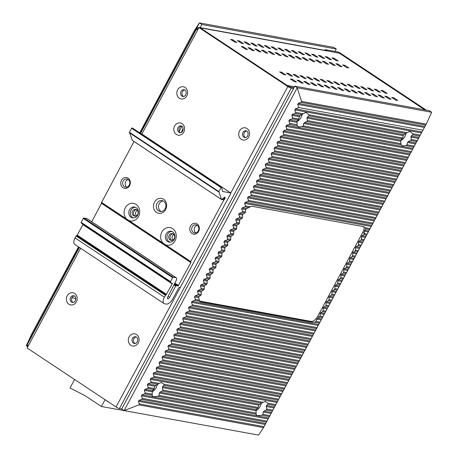 <?xml version="1.0" encoding="UTF-8"?>
<svg xmlns="http://www.w3.org/2000/svg" width="458" height="458" viewBox="0 0 458 458"><rect width="100%" height="100%" fill="white"/><g stroke="black" fill="none" stroke-linecap="round" stroke-linejoin="round"><path stroke-width="0.69" d="M310.719 79.486L312.883 79.881L308.824 77.184L306.66 76.795L310.719 79.486M294.488 86.78L287.177 85.446L200.283 27.824A2.754 2.387 -79.7 0 0 199.499 27.503L325.346 50.443A2.754 2.387 100.3 0 1 326.136 50.764L339.326 53.168L424.818 109.863M283.697 74.557L285.861 74.952L281.796 72.261L279.638 71.866L283.697 74.557M245.328 49.115L247.486 49.51L243.427 46.813L241.263 46.418L245.328 49.115M234.668 42.044L236.832 42.439L232.767 39.749L230.609 39.354L234.668 42.044M301.112 82.858L303.276 83.253L299.211 80.562L297.053 80.167L301.112 82.858M290.452 75.793L292.616 76.183L288.557 73.492L286.393 73.097L290.452 75.793M252.083 50.346L254.242 50.741L250.183 48.044L248.024 47.655L252.083 50.346M241.423 43.275L243.587 43.67L239.523 40.98L237.364 40.585L241.423 43.275M307.868 84.089L310.032 84.484L305.967 81.793L303.809 81.398L307.868 84.089M297.208 77.024L299.372 77.413L295.313 74.723L293.149 74.328L297.208 77.024M258.839 51.577L261.003 51.972L256.938 49.281L254.78 48.886L258.839 51.577M248.179 44.506L250.343 44.901L246.284 42.21L244.12 41.815L248.179 44.506M314.623 85.32L316.787 85.715L312.728 83.024L310.564 82.629L314.623 85.32M303.963 78.255L306.127 78.65L302.068 75.954L299.904 75.559L303.963 78.255M265.594 52.807L267.758 53.202L263.694 50.512L261.535 50.117L265.594 52.807M254.934 45.743L257.098 46.132L253.039 43.441L250.875 43.046L254.934 45.743M321.379 86.551L323.543 86.946L319.484 84.255L317.32 83.86L321.379 86.551M272.35 54.038L274.514 54.433L270.449 51.743L268.291 51.348L272.35 54.038M261.69 46.974L263.854 47.363L259.795 44.672L257.631 44.277L261.69 46.974M328.134 87.787L330.298 88.176L326.239 85.486L324.075 85.091L328.134 87.787M317.48 80.717L319.638 81.112L315.579 78.415L313.415 78.026L317.48 80.717M279.105 55.269L281.269 55.664L277.21 52.973L275.046 52.578L279.105 55.269M268.445 48.205L270.609 48.6L266.55 45.903L264.386 45.508L268.445 48.205M334.89 89.018L337.054 89.413L332.995 86.717L330.831 86.322L334.89 89.018M324.235 81.948L326.394 82.343L322.335 79.652L320.171 79.257L324.235 81.948M285.861 56.5L288.025 56.895L283.966 54.204L281.802 53.809L285.861 56.5M275.206 49.435L277.365 49.83L273.306 47.134L271.142 46.745L275.206 49.435M341.645 90.249L343.809 90.644L339.75 87.947L337.586 87.558L341.645 90.249M330.991 83.179L333.149 83.574L329.09 80.883L326.926 80.488L330.991 83.179M292.616 57.737L294.78 58.126L290.721 55.435L288.557 55.04L292.616 57.737M281.962 50.666L284.12 51.061L280.061 48.365L277.897 47.975L281.962 50.666M348.406 91.48L350.565 91.875L346.506 89.178L344.342 88.789L348.406 91.48M337.746 84.409L339.905 84.804L335.846 82.114L333.687 81.719L337.746 84.409M299.372 58.968L301.536 59.363L297.477 56.666L295.313 56.271L299.372 58.968M288.717 51.897L290.876 52.292L286.817 49.601L284.653 49.206L288.717 51.897M355.162 92.711L357.32 93.106L353.261 90.415L351.097 90.02L355.162 92.711M344.502 85.64L346.666 86.035L342.601 83.345L340.443 82.95L344.502 85.64M306.133 60.198L308.291 60.593L304.232 57.897L302.068 57.502L306.133 60.198M295.473 53.128L297.631 53.523L293.572 50.832L291.414 50.437L295.473 53.128M361.917 93.942L364.076 94.337L360.017 91.646L357.858 91.251L361.917 93.942M351.257 86.877L353.421 87.266L349.357 84.575L347.198 84.18L351.257 86.877M312.888 61.429L315.047 61.824L310.988 59.128L308.824 58.738L312.888 61.429M302.228 54.359L304.393 54.754L300.328 52.063L298.169 51.668L302.228 54.359M368.673 95.172L370.837 95.567L366.772 92.877L364.614 92.482L368.673 95.172M358.013 88.108L360.177 88.503L356.112 85.806L353.954 85.411L358.013 88.108M319.644 62.66L321.802 63.055L317.743 60.364L315.585 59.969L319.644 62.66M308.984 55.59L311.148 55.985L307.083 53.294L304.925 52.899L308.984 55.59M375.428 96.403L377.592 96.798L373.528 94.108L371.369 93.713L375.428 96.403M364.768 89.339L366.932 89.734L362.873 87.037L360.709 86.642L364.768 89.339M326.399 63.891L328.558 64.286L324.499 61.595L322.34 61.2L326.399 63.891M315.739 56.826L317.904 57.216L313.839 54.525L311.68 54.13L315.739 56.826M382.184 97.64L384.348 98.029L380.283 95.338L378.125 94.943L382.184 97.64M371.524 90.569L373.688 90.965L369.629 88.268L367.465 87.879L371.524 90.569M333.155 65.122L335.319 65.517L331.254 62.826L329.096 62.431L333.155 65.122M322.495 58.057L324.659 58.452L320.6 55.756L318.436 55.361L322.495 58.057M388.939 98.871L391.103 99.26L387.044 96.569L384.88 96.174L388.939 98.871M378.279 91.8L380.443 92.195L376.384 89.505L374.22 89.11L378.279 91.8M339.91 66.353L342.074 66.748L338.01 64.057L335.851 63.662L339.91 66.353M329.25 59.288L331.415 59.683L327.356 56.987L325.191 56.592L329.25 59.288M395.695 100.102L397.859 100.497L393.8 97.8L391.636 97.405L395.695 100.102M385.035 93.031L387.199 93.426L383.14 90.736L380.976 90.341L385.035 93.031M346.666 67.589L348.83 67.979L344.771 65.288L342.607 64.893L346.666 67.589M336.006 60.519L338.17 60.914L334.111 58.218L331.947 57.828L336.006 60.519M294.357 81.627L296.515 82.022L292.456 79.331L290.298 78.936L294.357 81.627M292.456 79.331L292.044 80.093M281.796 72.261L281.389 73.028M232.767 39.749L232.361 40.516M243.427 46.813L243.015 47.58M288.557 73.492L288.145 74.259M299.211 80.562L298.799 81.329M239.523 40.98L239.116 41.747M250.183 48.044L249.77 48.811M295.313 74.723L294.9 75.49M305.967 81.793L305.56 82.56M246.284 42.21L245.872 42.978M256.938 49.281L256.526 50.042M302.068 75.954L301.656 76.721M312.728 83.024L312.316 83.791M253.039 43.441L252.627 44.208M263.694 50.512L263.287 51.279M308.824 77.184L308.411 77.952M319.484 84.255L319.071 85.022M259.795 44.672L259.383 45.439M270.449 51.743L270.043 52.51M315.579 78.415L315.167 79.182M326.239 85.486L325.827 86.253M266.55 45.903L266.138 46.67M277.21 52.973L276.798 53.741M322.335 79.652L321.922 80.419M332.995 86.717L332.582 87.484M273.306 47.134L272.894 47.901M283.966 54.204L283.554 54.971M329.09 80.883L328.678 81.65M339.75 87.947L339.338 88.715M280.061 48.365L279.649 49.132M290.721 55.435L290.309 56.202M335.846 82.114L335.433 82.881M346.506 89.178L346.093 89.945M286.817 49.601L286.405 50.369M297.477 56.666L297.065 57.433M342.601 83.345L342.189 84.112M353.261 90.415L352.849 91.182M293.572 50.832L293.16 51.599M304.232 57.897L303.82 58.664M349.357 84.575L348.95 85.343M360.017 91.646L359.604 92.413M300.328 52.063L299.916 52.83M310.988 59.128L310.576 59.895M356.112 85.806L355.706 86.573M366.772 92.877L366.36 93.644M307.083 53.294L306.677 54.061M317.743 60.364L317.331 61.132M362.873 87.037L362.461 87.804M373.528 94.108L373.121 94.875M313.839 54.525L313.432 55.292M324.499 61.595L324.087 62.362M369.629 88.268L369.217 89.035M380.283 95.338L379.877 96.106M320.6 55.756L320.188 56.523M331.254 62.826L330.842 63.593M376.384 89.505L375.972 90.266M387.044 96.569L386.632 97.336M327.356 56.987L326.943 57.754M338.01 64.057L337.603 64.824M383.14 90.736L382.728 91.503M393.8 97.8L393.388 98.567M334.111 58.218L333.699 58.985M344.771 65.288L344.359 66.055M197.908 29.489L196.974 28.865A2.754 0.481 28.2 0 0 196.574 28.911A2.754 0.481 28.2 0 0 197.65 29.965L198.932 27.577L326.136 50.764M199.499 27.503A2.754 2.387 -79.7 0 0 196.974 28.865M294.013 87.667L289.21 86.791L200.283 27.824M171.767 240.393A3.446 2.988 100.3 0 1 171.447 240.21A3.446 2.988 100.3 0 1 170.153 236.477A3.446 2.988 100.3 0 1 172.969 233.798A3.446 2.988 -79.7 0 0 170.153 236.477A3.446 2.988 -79.7 0 0 171.447 240.21A3.446 2.988 -79.7 0 0 171.767 240.393M135.225 216.159A3.446 2.988 100.3 0 1 134.898 215.976A3.446 2.988 100.3 0 1 133.61 212.243A3.446 2.988 100.3 0 1 136.427 209.564A3.446 2.988 -79.7 0 0 133.61 212.243A3.446 2.988 -79.7 0 0 134.898 215.976A3.446 2.988 -79.7 0 0 135.225 216.159M79.4 247.446L27.325 344.565A2.754 0.481 -151.8 0 0 28.402 345.618L27.119 348.011L116.04 406.979L230.786 193.499L230.769 192.973L222.697 191.49L221.512 187.116L218.787 191.536L221.563 199.556L224.764 197.117M27.532 344.943A2.754 2.387 -79.7 0 0 27.577 347.153M230.792 192.973L287.859 86.545L198.932 27.577M173.296 233.986A3.446 2.988 100.3 0 1 174.475 238.103A3.446 2.988 100.3 0 1 171.08 240.364A3.446 2.988 100.3 0 1 170.095 239.963A3.446 2.988 100.3 0 1 168.916 235.847A3.446 2.988 100.3 0 1 172.311 233.586A3.446 2.988 100.3 0 1 173.296 233.986M136.753 209.753A3.446 2.988 100.3 0 1 137.932 213.869A3.446 2.988 100.3 0 1 134.532 216.13A3.446 2.988 100.3 0 1 133.547 215.729A3.446 2.988 100.3 0 1 132.368 211.613A3.446 2.988 100.3 0 1 135.768 209.352A3.446 2.988 100.3 0 1 136.753 209.753M287.859 86.545A2.754 0.481 28.2 0 0 291.236 88.136L293.538 88.554M121.719 408.988L294.82 86.167L429.26 110.67L431.682 112.273L297.236 87.764L124.135 410.591L121.719 408.988L119.424 408.57A2.754 0.481 -151.8 0 1 116.04 406.979M73.154 302.498A3.446 2.988 100.3 0 1 72.879 302.337A3.446 2.988 100.3 0 1 71.58 298.633A3.446 2.988 100.3 0 1 74.351 295.931M136.272 336.996A3.446 2.988 -79.7 0 0 133.501 339.693A3.446 2.988 -79.7 0 0 134.801 343.397A3.446 2.988 -79.7 0 0 135.076 343.557M184.803 89.945A3.446 2.988 -79.7 0 0 182.026 92.648A3.446 2.988 -79.7 0 0 183.326 96.352A3.446 2.988 -79.7 0 0 183.601 96.512M246.725 131.005A3.446 2.988 -79.7 0 0 243.948 133.707A3.446 2.988 -79.7 0 0 245.248 137.411A3.446 2.988 -79.7 0 0 245.522 137.572M181.774 126.127A3.446 2.988 -79.7 0 0 179.004 128.824A3.446 2.988 -79.7 0 0 180.303 132.528A3.446 2.988 -79.7 0 0 180.578 132.688M75.765 299.137L74.333 298.187A7.299 3.412 123.6 0 0 73.698 297.935A7.299 3.412 123.6 0 0 71.654 298.353M137.348 210.274A3.446 2.988 -79.7 0 0 136.335 215.821M173.891 234.507A3.446 2.988 -79.7 0 0 172.878 240.055M181.941 126.231L179.238 131.269M183.154 128.377L182.278 130.015A1.655 1.431 -79.7 0 0 182.238 131.692M182.112 131.36A1.105 0.956 -79.7 0 0 181.345 132.431M141.969 413.843L101.401 406.509L105.059 399.691M101.401 406.509L85.159 395.741L70.051 387.989L74.602 379.499M106.754 400.819A5.513 2.576 123.6 0 0 107.246 401.437A5.513 2.576 123.6 0 0 108.008 401.649M339.435 53.237L327.298 50.975L325.266 49.63L324.877 50.357M424.955 109.886L339.458 53.191M426.306 110.132L340.809 53.437A2.754 0.481 28.2 0 0 337.431 51.846L325.266 49.63M190.671 262.01L101.378 202.808L134.011 141.499M91.737 221.729L101.676 203.003M172.609 277.657L83.276 218.42L83.803 217.991L86.825 218.54A2.754 1.288 -56.4 0 1 87.066 218.638L176.399 277.874A2.754 1.288 123.6 0 0 176.158 277.777L173.135 277.227L172.609 277.657L170.496 281.596L170.45 282.094L171.813 283.284L82.48 224.048L81.118 222.851L81.163 222.353L170.496 281.596M83.276 218.42L81.163 222.353M76.601 235.578L165.928 294.815L164.376 297.156A6.887 3.217 123.6 0 0 163.947 303.511L74.62 244.274A6.887 3.217 -56.4 0 1 75.043 237.92L76.074 236.007L77.259 235.172L82.995 224.391M140.852 133.627L141.528 133.788M220.933 187.522L131.606 128.286L132.242 127.965M131.606 128.286L129.454 132.293L218.787 191.536M132.322 140.343L129.454 132.293M128.961 220.567L126.654 219.039A8.954 7.763 -79.7 0 1 125.309 207.772A8.954 7.763 -79.7 0 1 136.078 204.377A8.954 7.763 -79.7 0 1 138.505 216.525A8.954 7.763 -79.7 0 1 128.961 220.567L165.504 244.801A8.954 7.763 -79.7 0 0 175.053 240.759A8.954 7.763 -79.7 0 0 172.62 228.611A8.954 7.763 -79.7 0 0 161.851 232.006A8.954 7.763 -79.7 0 0 163.197 243.272M222.479 198.978L223.882 199.906L190.74 261.535L190.906 262.617L101.573 203.381M174.2 239.385A5.513 4.775 100.3 0 1 169.151 242.11A5.513 4.775 100.3 0 1 166.082 233.998A5.513 4.775 -79.7 0 1 171.132 231.267A5.513 4.775 -79.7 0 1 174.2 239.385M165.636 209.558A7.574 6.567 -79.7 0 0 163.58 199.276A7.574 6.567 -79.7 0 0 154.472 202.15A7.574 6.567 -79.7 0 0 156.527 212.432A7.574 6.567 -79.7 0 0 165.636 209.558M129.603 185.656A5.513 4.775 -79.7 0 0 128.103 178.185A5.513 4.775 -79.7 0 0 121.479 180.275A5.513 4.775 -79.7 0 0 122.973 187.746A5.513 4.775 -79.7 0 0 129.603 185.656M198.629 231.433A5.513 4.775 -79.7 0 0 197.129 223.956A5.513 4.775 -79.7 0 0 190.505 226.046A5.513 4.775 -79.7 0 0 192.005 233.523A5.513 4.775 -79.7 0 0 198.629 231.433M171.893 231.485A5.513 4.775 -79.7 0 0 167.634 234.284A5.513 4.775 -79.7 0 0 169.947 242.179M135.35 207.251A5.513 4.775 -79.7 0 0 131.091 210.05A5.513 4.775 -79.7 0 0 133.398 217.945M163.14 200.976A5.513 4.775 -79.7 0 0 159.235 203.753A5.513 4.775 -79.7 0 0 161.222 211.51M128.188 179.536A4.133 3.584 -79.7 0 0 125.738 181.54A4.133 3.584 -79.7 0 0 126.809 187.11M197.215 225.313A4.133 3.584 -79.7 0 0 194.764 227.311A4.133 3.584 -79.7 0 0 195.835 232.882M223.882 199.906L224.678 199.27L223.258 198.331M224.998 197.272L224.678 199.27M180.126 287.429L179.313 287.281L178.786 287.71L172.889 298.708A6.887 3.217 123.6 0 1 166.306 304.072L164.548 303.751A6.887 3.217 123.6 0 1 163.947 303.511M165.928 294.815L76.732 235.601M171.813 283.284L172.265 283.382L172.231 283.886L166.065 294.837M168.08 296.309L169.62 297.328A1.924 0.899 -56.4 0 1 167.617 298.759A1.924 0.899 -56.4 0 1 167.702 297.053L176.273 280.325A2.754 1.288 123.6 0 0 176.399 277.874M169.62 297.328L175.649 286.084L176.175 285.66L178.07 286.004L174.555 283.674M190.906 262.617L178.07 286.004M137.658 215.151A5.513 4.775 -79.7 0 0 134.583 207.033A5.513 4.775 -79.7 0 0 129.54 209.764A5.513 4.775 100.3 0 0 132.608 217.876A5.513 4.775 100.3 0 0 137.658 215.151M165.126 208.728A5.513 4.775 -79.7 0 0 162.058 200.615A5.513 4.775 -79.7 0 0 157.008 203.346A5.513 4.775 100.3 0 0 160.077 211.459A5.513 4.775 100.3 0 0 165.126 208.728M129.259 185.106A4.133 3.584 -79.7 0 0 126.958 179.021A4.133 3.584 -79.7 0 0 123.168 181.07A4.133 3.584 100.3 0 0 125.475 187.156A4.133 3.584 100.3 0 0 129.259 185.106M198.285 230.884A4.133 3.584 -79.7 0 0 195.984 224.798A4.133 3.584 -79.7 0 0 192.2 226.842A4.133 3.584 100.3 0 0 194.501 232.927A4.133 3.584 100.3 0 0 198.285 230.884M334.998 51.399L336.281 49.012L201.835 24.503L199.419 22.9L194.478 30.394L191.284 36.268L139.724 132.883M140.257 133.232L199.419 22.9L333.865 47.409L336.281 49.012M78.501 246.851L31.762 333.865L26.318 345.727L79.119 247.257M201.835 24.503L200.163 27.623M26.318 345.727L27.383 346.431M295.112 113.372L292.319 114.368L291.792 115.353L299.292 116.721L300.024 115.777L302.103 114.649L295.112 113.372L295.645 112.387L294.74 109.857L295.267 108.872L298.845 107.596L297.689 104.355L298.221 103.371L301.038 102.369L301.576 101.413L297.236 87.764L294.82 86.167M291.792 115.353L292.696 117.889L292.164 118.874L289.37 119.87L297.007 121.261L297.087 124.731L289.742 123.391L288.843 120.855L289.37 119.87M297.305 126.087L289.216 124.376L289.742 123.391M289.216 124.376L286.422 125.372L413.024 148.449L263.522 427.606L258.581 435.1L124.135 410.591L138.854 404.883L139.352 403.91L138.442 401.357L138.969 400.372L265.571 423.45M410.975 152.606L286.267 129.872L286.794 128.893L285.895 126.356L286.422 125.372M286.267 129.872L283.473 130.868L410.076 153.951M408.021 158.107L283.319 135.373L283.846 134.389L282.947 131.852L283.473 130.868M283.319 135.373L280.525 136.369L407.122 159.447M405.072 163.609L280.37 140.875L280.897 139.89L279.998 137.354L280.525 136.369M280.37 140.875L277.577 141.871L404.174 164.949M402.124 169.105L277.422 146.377L277.949 145.392L277.05 142.856L277.577 141.871M277.422 146.377L274.628 147.373L401.225 170.45M399.176 174.607L274.474 151.873L275 150.888L274.096 148.358L274.628 147.373M274.474 151.873L271.68 152.869L398.277 175.946M396.227 180.109L271.52 157.375L272.052 156.39L271.147 153.854L271.68 152.869M271.52 157.375L268.726 158.371L395.328 181.448M393.279 185.605L268.571 162.876L269.104 161.892L268.199 159.355L268.726 158.371M268.571 162.876L265.777 163.872L392.38 186.95M390.33 191.106L265.623 168.372L266.15 167.388L265.251 164.857L265.777 163.872M265.623 168.372L262.829 169.368L389.432 192.446M387.382 196.608L262.674 173.874L263.201 172.889L262.302 170.353L262.829 169.368M262.674 173.874L259.881 174.87L386.483 197.948M384.428 202.104L259.726 179.376L260.253 178.391L259.354 175.855L259.881 174.87M259.726 179.376L256.932 180.372L383.535 203.449M381.48 207.606L256.778 184.872L257.304 183.887L256.406 181.357L256.932 180.372M256.778 184.872L253.984 185.868L380.581 208.951M378.531 213.107L253.829 190.373L254.356 189.389L253.457 186.853L253.984 185.868M253.829 190.373L251.036 191.37L377.632 214.447M375.583 218.603L250.881 195.875L251.408 194.89L250.503 192.354L251.036 191.37M250.881 195.875L248.087 196.871L374.684 219.949M372.635 224.105L247.933 201.377L248.459 200.392L247.555 197.856L248.087 196.871M247.933 201.377L245.133 202.373L371.736 225.451M244.978 206.873L242.185 207.869L241.658 208.854L245.637 209.581L246.381 208.636L248.975 207.6L244.978 206.873L245.511 205.888L244.606 203.352L245.133 202.373M241.658 208.854L242.557 211.39L242.03 212.375L239.236 213.371L243.084 214.069A1.105 0.956 100.3 0 0 242.557 215.054L242.511 217.418L239.608 216.892L238.71 214.355L239.236 213.371M239.082 217.876L236.288 218.872L235.761 219.857L239.608 220.556A1.105 0.956 100.3 0 1 240.135 219.571L241.984 218.403L239.082 217.876L239.608 216.892M235.761 219.857L236.66 222.388L236.133 223.372L233.34 224.368L237.187 225.073A1.105 0.956 100.3 0 0 236.66 226.057L236.609 228.416L233.712 227.889L232.813 225.353L233.34 224.368M233.185 228.874L230.391 229.87L229.864 230.855L233.712 231.553A1.105 0.956 100.3 0 1 234.238 230.574L236.082 229.401L233.185 228.874L233.712 227.889M229.864 230.855L230.763 233.391L230.237 234.376L227.443 235.372L231.29 236.07A1.105 0.956 100.3 0 0 230.758 237.055L230.712 239.419L227.815 238.887L226.916 236.357L227.443 235.372M227.288 239.872L224.494 240.868L223.962 241.853L227.809 242.557A1.105 0.956 100.3 0 1 228.342 241.572L230.185 240.404L227.288 239.872L227.815 238.887M223.962 241.853L224.867 244.389L224.34 245.374L221.54 246.37L225.388 247.074A1.105 0.956 100.3 0 0 224.861 248.059L224.815 250.417L221.918 249.891L221.014 247.354L221.54 246.37M221.386 250.875L218.592 251.871L218.065 252.856L221.912 253.555A1.105 0.956 100.3 0 1 222.439 252.57L224.288 251.402L221.386 250.875L221.918 249.891M218.065 252.856L218.964 255.392L218.437 256.371L215.644 257.373L219.491 258.072A1.105 0.956 100.3 0 0 218.964 259.056L218.918 261.421L216.016 260.888L215.117 258.352L215.644 257.373M215.489 261.873L212.695 262.869L212.169 263.854L216.016 264.558A1.105 0.956 100.3 0 1 216.542 263.573L218.392 262.4L215.489 261.873L216.016 260.888M212.169 263.854L213.067 266.39L212.541 267.375L209.747 268.371L213.594 269.069A1.105 0.956 100.3 0 0 213.067 270.054L213.016 272.418L210.119 271.892L209.22 269.356L209.747 268.371M209.592 272.876L206.798 273.873L206.272 274.857L210.119 275.556A1.105 0.956 100.3 0 1 210.646 274.571L212.489 273.403L209.592 272.876L210.119 271.892M206.272 274.857L207.171 277.388L206.644 278.372L203.85 279.369L207.697 280.073A1.105 0.956 100.3 0 0 207.171 281.057L207.119 283.416L204.222 282.889L203.323 280.353L203.85 279.369M203.696 283.874L200.902 284.87L200.369 285.855L204.216 286.553A1.105 0.956 100.3 0 1 204.749 285.574L206.592 284.401L203.696 283.874L204.222 282.889M200.369 285.855L201.274 288.391L200.747 289.376L197.948 290.372L201.795 291.07A1.105 0.956 100.3 0 0 201.268 292.055L201.222 294.42L198.325 293.887L197.421 291.357L197.948 290.372M197.793 294.872L194.999 295.868L194.473 296.853L198.669 297.62L198.984 296.595L200.696 295.404L197.793 294.872L198.325 293.887M194.473 296.853L195.377 299.389L194.845 300.374L192.051 301.37L318.654 324.447M316.604 328.604L191.896 305.875L192.423 304.891L191.524 302.354L192.051 301.37M191.896 305.875L189.102 306.871L315.705 329.949M313.656 334.105L188.948 311.371L189.475 310.392L188.576 307.856L189.102 306.871M188.948 311.371L186.154 312.367L312.757 335.451M310.701 339.607L186 316.873L186.526 315.888L185.627 313.352L186.154 312.367M186 316.873L183.206 317.869L309.803 340.947M307.753 345.109L183.051 322.375L183.578 321.39L182.679 318.854L183.206 317.869M183.051 322.375L180.257 323.371L306.854 346.448M304.805 350.605L180.103 327.876L180.629 326.892L179.731 324.356L180.257 323.371M180.103 327.876L177.309 328.873L303.906 351.95M301.856 356.106L177.154 333.372L177.681 332.388L176.777 329.857L177.309 328.873M177.154 333.372L174.361 334.369L300.958 357.446M298.908 361.608L174.2 338.874L174.733 337.89L173.828 335.353L174.361 334.369M174.2 338.874L171.406 339.87L298.009 362.948M295.96 367.104L171.252 344.376L171.784 343.391L170.88 340.855L171.406 339.87M171.252 344.376L168.458 345.372L295.061 368.45M293.011 372.606L168.304 349.872L168.83 348.887L167.931 346.357L168.458 345.372M168.304 349.872L165.51 350.868L292.112 373.946M290.063 378.108L165.355 355.374L165.882 354.389L164.983 351.853L165.51 350.868M165.355 355.374L162.561 356.37L289.164 379.447M287.109 383.604L162.407 360.875L162.934 359.891L162.035 357.355L162.561 356.37M162.407 360.875L159.613 361.872L286.216 384.949M284.16 389.105L159.458 366.371L159.985 365.387L159.086 362.856L159.613 361.872M159.458 366.371L156.665 367.368L283.262 390.451M281.212 394.607L156.51 371.873L157.037 370.888L156.138 368.352L156.665 367.368M156.51 371.873L153.716 372.869L280.313 395.947M278.264 400.103L153.562 377.375L154.088 376.39L153.184 373.854L153.716 372.869M153.562 377.375L150.768 378.371L277.365 401.448M150.613 382.877L147.814 383.873L147.287 384.852L154.924 386.249L155.726 385.31L157.953 384.21L150.613 382.877L151.14 381.892L150.235 379.356L150.768 378.371M147.287 384.852L148.192 387.388L147.659 388.373L144.865 389.369L152.365 390.737L152.228 394.161L145.238 392.89L144.339 390.353L144.865 389.369M269.945 415.624L262.955 414.347L261.919 415.24L257.436 415.709L256.177 414.954L256.137 413.105L159.046 395.409L158.01 396.296L153.527 396.771L152.268 396.015L152.211 395.243L144.711 393.874L145.238 392.89M144.711 393.874L141.917 394.87L268.52 417.948M266.47 422.104L141.762 399.376L142.289 398.391L141.39 395.855L141.917 394.87M141.762 399.376L138.969 400.372M431.682 112.273L426.238 124.135L413.024 148.449M255.948 410.671A5.513 2.576 123.6 0 0 261.123 403.492M275.842 404.62L267.821 403.16L265.062 401.397M267.821 403.16L267.97 404.265L266.504 405.507L266.253 406.538L273.89 407.935M272.894 410.122L266.774 409.005L266.253 406.538M266.774 409.005L266.27 409.996L263.968 411.078L263.241 412.028L270.941 413.431M262.955 414.347L263.241 412.028M159.046 395.409L159.332 393.09L255.948 410.7L256.137 413.105M255.948 410.7L256.274 409.681L258.22 407.448L162.865 390.067L162.361 391.052L160.06 392.14L159.332 393.09M162.865 390.067L162.344 387.6L258.833 405.187L258.22 407.448M258.833 405.187L259.634 404.254L263.069 402.29L163.912 384.216L164.061 385.327L162.596 386.563L162.344 387.6M265.468 401.437L263.069 402.29M152.211 395.243L152.228 394.161M154.924 386.249L153.756 389.483L152.365 390.737M157.953 384.21L159.161 383.352L151.14 381.892M163.912 384.216L161.153 382.453M161.559 382.493L159.161 383.352M152.039 391.727A5.513 2.576 123.6 0 0 157.214 384.554M320.079 322.123L316.043 321.384L314.68 322.22L312.596 322.335L200.512 301.902L199.665 301.255L199.917 301.673M194.845 300.374L199.665 301.255L199.373 300.116L195.377 299.389M198.669 297.62L199.373 300.116M316.043 321.384L316.85 319.163L321.075 319.93M322.501 317.606L319.61 317.073L317.606 318.218L316.85 319.163M200.696 295.404A1.105 0.956 -79.7 0 0 201.222 294.42M204.216 286.553L204.171 288.918A1.105 0.956 -79.7 0 1 203.644 289.903L201.795 291.07M206.592 284.401A1.105 0.956 -79.7 0 0 207.119 283.416M210.119 275.556L210.067 277.92A1.105 0.956 -79.7 0 1 209.541 278.905L207.697 280.073M212.489 273.403A1.105 0.956 -79.7 0 0 213.016 272.418M216.016 264.558L215.97 266.917A1.105 0.956 -79.7 0 1 215.437 267.901L213.594 269.069M218.392 262.4A1.105 0.956 -79.7 0 0 218.918 261.421M221.912 253.555L221.867 255.919A1.105 0.956 -79.7 0 1 221.34 256.904L219.491 258.072M224.288 251.402A1.105 0.956 -79.7 0 0 224.815 250.417M227.809 242.557L227.763 244.916A1.105 0.956 -79.7 0 1 227.237 245.9L225.388 247.074M230.185 240.404A1.105 0.956 -79.7 0 0 230.712 239.419M233.712 231.553L233.66 233.918A1.105 0.956 -79.7 0 1 233.133 234.902L231.29 236.07M236.082 229.401A1.105 0.956 -79.7 0 0 236.609 228.416M239.608 220.556L239.563 222.92A1.105 0.956 -79.7 0 1 239.03 223.905L237.187 225.073M241.984 218.403A1.105 0.956 -79.7 0 0 242.511 217.418M245.637 209.581L245.459 211.917A1.105 0.956 -79.7 0 1 244.933 212.901L243.084 214.069M199.636 301.083L311.217 321.419A7.025 3.28 123.6 0 0 317.932 315.951L319.61 317.073L320.131 316.094L320.176 313.73A1.105 0.956 100.3 0 1 320.703 312.745L324.55 313.449M325.449 312.104L322.552 311.577L320.703 312.745M322.552 311.577A1.105 0.956 -79.7 0 0 323.079 310.593L323.125 308.228A1.105 0.956 100.3 0 1 323.651 307.249L327.499 307.948M328.397 306.608L325.501 306.076L323.651 307.249M325.501 306.076A1.105 0.956 -79.7 0 0 326.027 305.091L326.073 302.732A1.105 0.956 100.3 0 1 326.6 301.748L330.447 302.446M331.346 301.106L328.449 300.58L326.6 301.748M328.449 300.58A1.105 0.956 -79.7 0 0 328.976 299.595L329.021 297.231A1.105 0.956 100.3 0 1 329.548 296.246L333.395 296.95M334.294 295.605L331.397 295.078L329.548 296.246M331.397 295.078A1.105 0.956 -79.7 0 0 331.924 294.093L331.97 291.729A1.105 0.956 100.3 0 1 332.502 290.744L336.349 291.448M337.243 290.109L334.346 289.576L332.502 290.744M334.346 289.576A1.105 0.956 -79.7 0 0 334.872 288.592L334.924 286.233A1.105 0.956 100.3 0 1 335.451 285.248L339.298 285.947M340.197 284.607L337.294 284.08L335.451 285.248M337.294 284.08A1.105 0.956 -79.7 0 0 337.821 283.096L337.872 280.731A1.105 0.956 100.3 0 1 338.399 279.746L342.246 280.451M343.145 279.105L340.242 278.579L338.399 279.746M340.242 278.579A1.105 0.956 -79.7 0 0 340.775 277.594L340.821 275.229A1.105 0.956 100.3 0 1 341.347 274.245L345.195 274.949M346.093 273.603L343.191 273.077L341.347 274.245M343.191 273.077A1.105 0.956 -79.7 0 0 343.723 272.092L343.769 269.733A1.105 0.956 100.3 0 1 344.296 268.749L348.143 269.447M349.042 268.107L346.145 267.575L344.296 268.749M346.145 267.575A1.105 0.956 -79.7 0 0 346.672 266.596L346.717 264.232A1.105 0.956 100.3 0 1 347.244 263.247L351.091 263.945M351.99 262.606L349.093 262.079L347.244 263.247M349.093 262.079A1.105 0.956 -79.7 0 0 349.62 261.094L349.666 258.73A1.105 0.956 100.3 0 1 350.193 257.745L354.04 258.449M354.939 257.104L352.042 256.577L350.193 257.745M352.042 256.577A1.105 0.956 -79.7 0 0 352.568 255.593L352.614 253.234A1.105 0.956 100.3 0 1 353.141 252.249L356.988 252.948M357.887 251.608L354.99 251.076L353.141 252.249M354.99 251.076A1.105 0.956 -79.7 0 0 355.517 250.091L355.563 247.732A1.105 0.956 100.3 0 1 356.095 246.748L359.942 247.446M360.835 246.106L357.938 245.58L356.095 246.748M357.938 245.58A1.105 0.956 -79.7 0 0 358.465 244.595L358.517 242.23A1.105 0.956 100.3 0 1 359.043 241.246L362.891 241.95M363.789 240.605L360.887 240.078L359.043 241.246M360.887 240.078A1.105 0.956 -79.7 0 0 361.414 239.093L361.465 236.729A1.105 0.956 100.3 0 1 361.992 235.744L365.839 236.448M366.738 235.109L363.835 234.576L361.992 235.744M363.835 234.576A1.105 0.956 -79.7 0 0 364.362 233.591L364.282 231.204L368.261 231.931M364.282 231.204L365.69 228.88L365.392 227.74L363.95 226.699L251.803 206.255L250.331 206.77L245.511 205.888M317.932 315.951L362.742 232.378A6.887 3.217 123.6 0 0 363.726 226.653M248.975 207.6L250.331 206.77M401.214 145.031L402.513 145.85L405.903 145.644L407.105 144.785L407.534 142.49L415.446 143.932M297.087 124.731L297.236 125.836L298.605 126.906L301.994 126.706L303.196 125.841L303.625 123.551L400.664 141.236L400.996 143.669L303.196 125.841M400.761 140.48A5.513 2.576 123.6 0 0 405.965 133.61M420.347 135.121L412.847 133.753L409.555 131.165M412.847 133.753L412.83 134.835L411.221 136.043L410.895 137.068L418.394 138.43M417.398 140.623L411.301 139.513L410.895 137.068M411.301 139.513L410.752 140.492L408.336 141.556L407.534 142.49M301.994 126.706L401.145 144.78L400.996 143.669M400.664 141.236L400.916 140.205L402.697 137.944L307.398 120.569L306.843 121.547L304.427 122.612L303.625 123.551M307.398 120.569L306.986 118.124L403.2 135.665L402.697 137.944M403.2 135.665L403.927 134.715L407.053 132.7L308.938 114.815L308.921 115.891L307.312 117.105L306.986 118.124M409.99 131.206L407.053 132.7M299.292 116.721L298.788 119L297.007 121.261M302.103 114.649L303.144 113.756L295.645 112.387M308.938 114.815L305.652 112.221M306.081 112.262L303.144 113.756M296.853 121.536A5.513 2.576 123.6 0 0 302.062 114.672M298.845 107.596L423.02 130.232M28.402 345.618L80.608 248.247M141.865 134.005L197.65 29.965M68.895 304.232A6.2 5.376 100.3 0 1 67.212 295.822A6.2 5.376 100.3 0 1 74.66 293.475A6.2 5.376 100.3 0 1 76.343 301.885A6.2 5.376 100.3 0 1 68.895 304.232M130.816 345.298A6.2 5.376 100.3 0 1 129.133 336.888A6.2 5.376 100.3 0 1 136.581 334.535A6.2 5.376 100.3 0 1 138.264 342.945A6.2 5.376 100.3 0 1 130.816 345.298M179.341 98.247A6.2 5.376 100.3 0 1 177.658 89.837A6.2 5.376 100.3 0 1 185.112 87.489A6.2 5.376 100.3 0 1 186.795 95.894A6.2 5.376 100.3 0 1 179.341 98.247M241.263 139.312A6.2 5.376 100.3 0 1 239.58 130.902A6.2 5.376 100.3 0 1 247.034 128.549A6.2 5.376 100.3 0 1 248.717 136.959A6.2 5.376 100.3 0 1 241.263 139.312M176.319 134.429A6.2 5.376 100.3 0 1 174.635 126.019A6.2 5.376 100.3 0 1 182.089 123.666A6.2 5.376 100.3 0 1 183.773 132.076A6.2 5.376 100.3 0 1 176.319 134.429M119.424 408.57L291.236 88.136M71.528 302.091A3.446 2.988 100.3 0 1 70.349 297.975A3.446 2.988 100.3 0 1 73.744 295.713L74.488 296.017C76.475 296.807 76.286 302.646 72.513 302.486A3.446 2.988 100.3 0 1 71.528 302.091M135.665 336.773A3.446 2.988 -79.7 0 0 132.27 339.035A3.446 2.988 -79.7 0 0 133.45 343.151A3.446 2.988 -79.7 0 0 134.434 343.552C138.207 343.706 138.396 337.872 136.41 337.077L135.665 336.773M184.196 89.728A3.446 2.988 -79.7 0 0 180.796 91.989A3.446 2.988 -79.7 0 0 181.975 96.1A3.446 2.988 -79.7 0 0 182.96 96.501C186.732 96.661 186.921 90.821 184.94 90.031L184.196 89.728M246.118 130.788A3.446 2.988 -79.7 0 0 242.717 133.049A3.446 2.988 -79.7 0 0 243.896 137.165A3.446 2.988 -79.7 0 0 244.881 137.566C248.654 137.721 248.843 131.887 246.862 131.091L246.118 130.788M181.173 125.904A3.446 2.988 -79.7 0 0 177.773 128.166A3.446 2.988 -79.7 0 0 178.952 132.282A3.446 2.988 -79.7 0 0 179.937 132.683C183.71 132.837 183.898 127.003 181.918 126.208L181.173 125.904M101.413 202.299L126.654 219.039M165.504 244.801L190.74 261.535M222.136 199.259L223.613 200.238M141.442 133.73L230.769 192.973M225.05 198.583L223.888 197.81M132.185 140.251L221.512 199.488M129.368 132.734L218.701 191.971M81.118 222.851L170.45 282.094M172.231 283.886L82.904 224.649M166.592 294.408L77.259 235.172M76.074 236.007L165.401 295.244M164.376 297.156L75.043 237.92M173.135 277.227L83.803 217.991M86.825 218.54L176.158 277.777M173.914 284.933L175.649 286.084M174.212 284.355L176.175 285.66M178.597 285.574L174.853 283.096M301.576 101.413L426.238 124.135M301.038 102.369L425.722 125.097M263.522 427.606L138.854 404.883M264.037 426.638L139.352 403.91M138.442 401.357L265.039 424.434M266.997 421.12L142.289 398.391M141.39 395.855L267.993 418.933M269.418 416.608L261.919 415.24M256.119 414.181L158.01 396.296M144.339 390.353L152.039 391.756M263.968 411.078L271.468 412.446M160.06 392.14L256.274 409.681M153.756 389.483L147.659 388.373M272.367 411.107L266.27 409.996M257.665 408.427L162.361 391.052M154.312 388.504L148.192 387.388M147.814 383.873L155.726 385.31M266.504 405.507L274.416 406.95M162.596 386.563L259.634 404.254M275.315 405.605L267.97 404.265M261.861 403.155L164.061 385.327M150.235 379.356L276.838 402.433M278.79 399.124L154.088 376.39M153.184 373.854L279.786 396.931M281.739 393.622L157.037 370.888M156.138 368.352L282.735 391.43M284.687 388.121L159.985 365.387M159.086 362.856L285.683 385.934M287.641 382.619L162.934 359.891M162.035 357.355L288.632 380.432M290.59 377.123L165.882 354.389M164.983 351.853L291.586 374.93M293.538 371.621L168.83 348.887M167.931 346.357L294.534 369.434M296.486 366.119L171.784 343.391M170.88 340.855L297.482 363.933M299.435 360.623L174.733 337.89M173.828 335.353L300.431 358.431M302.383 355.122L177.681 332.388M176.777 329.857L303.379 352.935M305.331 349.62L180.629 326.892M179.731 324.356L306.328 347.433M308.28 344.124L183.578 321.39M182.679 318.854L309.276 341.931M311.234 338.622L186.526 315.888M185.627 313.352L312.224 336.43M314.182 333.121L189.475 310.392M188.576 307.856L315.178 330.934M317.131 327.619L192.423 304.891M191.524 302.354L318.127 325.432M319.552 323.108L314.68 322.22M200.512 301.902L199.694 301.364M194.999 295.868L198.984 296.595M317.606 318.218L321.602 318.945M323.027 316.621L320.131 316.094M197.421 291.357L201.268 292.055M320.176 313.73L324.024 314.434M203.644 289.903L200.747 289.376M204.171 288.918L201.274 288.391M325.976 311.119L323.079 310.593M323.125 308.228L326.972 308.932M200.902 284.87L204.749 285.574M328.924 305.623L326.027 305.091M203.323 280.353L207.171 281.057M326.073 302.732L329.92 303.431M209.541 278.905L206.644 278.372M210.067 277.92L207.171 277.388M331.873 300.122L328.976 299.595M329.021 297.231L332.869 297.935M206.798 273.873L210.646 274.571M334.827 294.62L331.924 294.093M209.22 269.356L213.067 270.054M331.97 291.729L335.817 292.433M215.437 267.901L212.541 267.375M215.97 266.917L213.067 266.39M337.775 289.124L334.872 288.592M334.924 286.233L338.771 286.931M212.695 262.869L216.542 263.573M340.723 283.622L337.821 283.096M215.117 258.352L218.964 259.056M337.872 280.731L341.72 281.43M221.34 256.904L218.437 256.371M221.867 255.919L218.964 255.392M343.672 278.12L340.775 277.594M340.821 275.229L344.668 275.934M218.592 251.871L222.439 252.57M346.62 272.625L343.723 272.092M221.014 247.354L224.861 248.059M343.769 269.733L347.616 270.432M227.237 245.9L224.34 245.374M227.763 244.916L224.867 244.389M349.569 267.123L346.672 266.596M346.717 264.232L350.565 264.93M224.494 240.868L228.342 241.572M352.517 261.621L349.62 261.094M226.916 236.357L230.758 237.055M349.666 258.73L353.513 259.434M233.133 234.902L230.237 234.376M233.66 233.918L230.763 233.391M355.465 256.119L352.568 255.593M352.614 253.234L356.461 253.932M230.391 229.87L234.238 230.574M358.419 250.623L355.517 250.091M232.813 225.353L236.66 226.057M355.563 247.732L359.41 248.431M239.03 223.905L236.133 223.372M239.563 222.92L236.66 222.388M361.368 245.122L358.465 244.595M358.517 242.23L362.358 242.935M236.288 218.872L240.135 219.571M364.316 239.62L361.414 239.093M238.71 214.355L242.557 215.054M361.465 236.729L365.312 237.433M244.933 212.901L242.03 212.375M245.459 211.917L242.557 211.39M367.264 234.124L364.362 233.591M364.368 233.454L362.742 232.378M369.686 229.607L365.69 228.88M364.591 230.185L368.787 230.946M242.185 207.869L246.381 208.636M370.213 228.622L365.392 227.74M244.606 203.352L371.209 226.435M312.596 322.335L311.217 321.419M373.161 223.12L248.459 200.392M247.555 197.856L374.157 220.933M376.11 217.624L251.408 194.89M250.503 192.354L377.106 215.432M379.058 212.123L254.356 189.389M253.457 186.853L380.054 209.93M382.006 206.621L257.304 183.887M256.406 181.357L383.002 204.434M384.96 201.119L260.253 178.391M259.354 175.855L385.951 198.932M387.909 195.623L263.201 172.889M262.302 170.353L388.905 193.431M390.857 190.122L266.15 167.388M265.251 164.857L391.853 187.935M393.806 184.62L269.104 161.892M268.199 159.355L394.802 182.433M396.754 179.124L272.052 156.39M271.147 153.854L397.75 176.931M399.702 173.622L275 150.888M274.096 148.358L400.698 171.435M402.651 168.12L277.949 145.392M277.05 142.856L403.647 165.933M405.599 162.624L280.897 139.89M279.998 137.354L406.595 160.432M408.553 157.123L283.846 134.389M282.947 131.852L409.544 154.93M411.502 151.621L286.794 128.893M285.895 126.356L412.498 149.434M413.923 147.104L405.903 145.644M414.45 146.119L407.105 144.785M288.843 120.855L296.755 122.297M408.336 141.556L415.973 142.948M304.427 122.612L400.916 140.205M298.284 119.99L292.164 118.874M416.872 141.608L410.752 140.492M402.193 138.929L306.843 121.547M298.788 119L292.696 117.889M292.319 114.368L300.024 115.777M411.221 136.043L418.921 137.446M307.312 117.105L403.927 134.715M419.82 136.106L412.83 134.835M406.011 133.587L308.921 115.891M294.74 109.857L421.343 132.934M295.267 108.872L421.87 131.95M297.689 104.355L424.291 127.433M298.221 103.371L424.818 126.448M140.537 133.421L196.574 28.911M101.378 202.808L190.705 262.045M141.488 133.753L230.821 192.99M132.236 140.32L221.563 199.556M221.512 187.116L132.179 127.874"/></g></svg>
